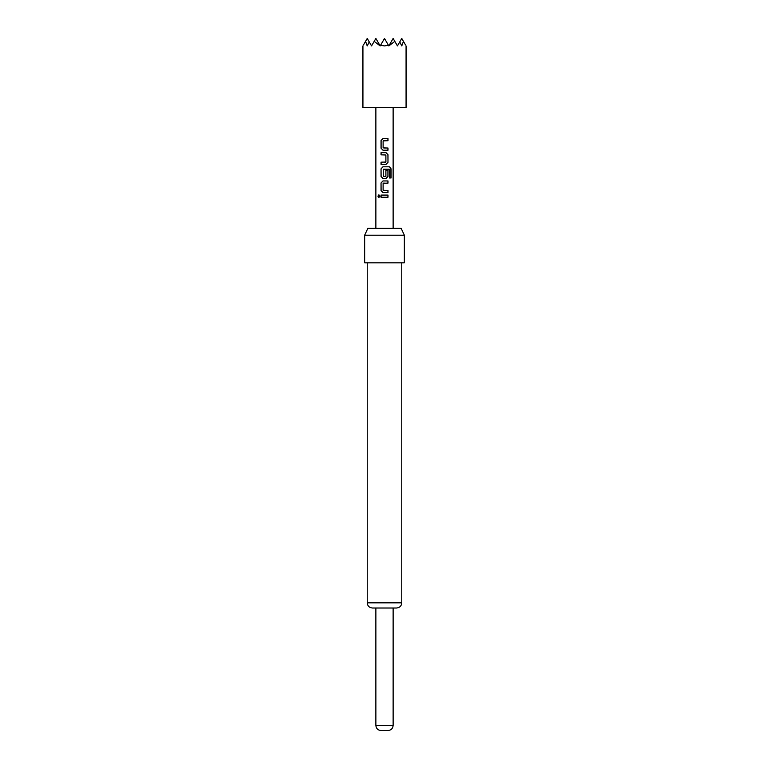 <?xml version="1.0" encoding="UTF-8"?>
<svg xmlns="http://www.w3.org/2000/svg" width="769" height="769" viewBox="0 0 769 769"><rect width="100%" height="100%" fill="white"/><g stroke="black" fill="none" stroke-linecap="round" stroke-linejoin="round"><path stroke-width="1.15" d="M377.925 196.162L378.867 194.817L379.973 196.162L378.867 197.518L377.925 196.162L378.925 194.817M362.93 45.919L362.93 107.487L406.07 107.487L406.07 45.919M405.513 44.958L403.446 41.372L401.764 45.919L399.755 41.92L397.448 45.919L394.814 41.372L388.816 45.919L388.451 45.294L384.5 45.919L380.549 45.294L380.184 45.919L374.186 41.372L371.552 45.919L369.245 41.92L367.236 45.919L365.554 41.372L363.487 44.958M384.5 197.258L381.039 197.249L381.039 195.076L387.989 195.076L387.989 197.258L381.039 197.249M384.5 192.615L382.962 192.615L381.039 190.587L381.039 182.974L382.962 180.946L387.989 180.946L387.989 183.118L383.116 183.262L383.106 190.299L387.989 190.443L387.989 192.615L384.5 192.615M384.5 178.475L382.962 178.475L381.039 176.447L381.039 168.834L382.972 166.806L389.556 166.806L391.065 168.834L391.065 177.975L389.45 177.975L389.325 169.218L383.26 169.218L383.26 176.543L385.903 176.399L385.894 170.218L387.989 170.218L387.989 176.447L386.038 178.475L384.5 178.475M384.5 164.345L381.039 164.345L381.039 162.172L385.903 162.028L385.884 154.992L381.039 154.848L381.039 152.675L386.038 152.675L387.989 154.704L387.989 162.317L386.028 164.345L384.5 164.345L386.028 164.345M385.577 150.205L382.972 150.205L381.039 148.177L381.039 140.564L382.972 138.535L387.989 138.535L387.989 140.708L383.116 140.862L383.116 147.888L387.989 148.032L387.989 150.205L382.972 150.205M375.868 608.01L396.583 608.01L372.417 608.01L375.868 608.01L375.868 725.369L393.132 725.369C392.853 728.493 391.123 730.214 387.951 730.55L381.049 730.55L387.951 730.55M364.65 235.208L364.65 262.825L404.35 262.825L404.35 235.208L364.65 235.208L367.87 228.306L401.13 228.306L404.35 235.208M365.554 41.372L367.236 38.45L369.245 41.92M374.186 41.372L375.868 38.45L379.626 44.958M380.549 45.294L384.5 38.45L388.451 45.294M389.374 44.958L393.132 38.45L394.814 41.372M399.755 41.92L401.764 38.45L403.446 41.372M381.107 197.249L381.107 195.076M384.5 195.076L387.989 195.076M387.922 195.076L387.922 197.258M378.925 197.508L378.06 196.162M387.922 190.443L387.922 192.615L383 192.615L381.039 190.587M383.279 190.443L384.5 190.443M384.5 183.118L383.26 183.118M384.5 180.946L387.989 180.946M387.922 180.946L387.912 183.118M381.107 190.587L381.039 182.974M381.107 182.974L383 180.946M384.49 166.806L389.45 166.806L391.065 168.834M390.94 168.834L390.94 177.975M385.865 170.218L387.922 170.218L387.922 176.447L386.009 178.475L383 178.475L381.107 176.447L381.039 168.834M381.107 168.834L383 166.806M383.279 176.543L385.74 176.543M389.229 169.218L383.279 169.218M383.712 152.675L386 152.675L387.922 154.704L387.989 162.317M387.922 162.317L386 164.345M384.5 154.848L381.039 154.848M381.107 154.848L381.107 152.675M385.73 162.172L384.5 162.172M381.107 164.345L381.107 162.172M383 150.205L381.039 148.177M384.5 148.032L387.922 148.032L387.922 150.205M387.922 138.535L387.922 140.708L383.279 140.708M381.107 148.177L381.107 140.564L383 138.535L384.5 138.535M367.236 262.825L367.236 602.829L401.764 602.829C401.485 605.943 399.755 607.673 396.583 608.01M375.868 228.306L375.868 107.487M393.132 228.306L393.132 107.487M375.868 725.369C376.147 728.493 377.877 730.214 381.049 730.55M401.764 602.829L401.764 262.825M367.236 602.829C367.515 605.943 369.245 607.673 372.417 608.01M393.132 725.369L393.132 608.01"/></g></svg>
